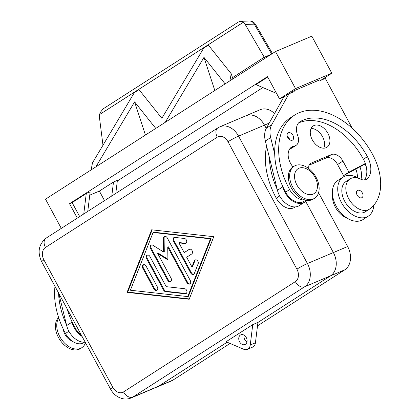 <?xml version="1.0" encoding="UTF-8"?>
<svg xmlns="http://www.w3.org/2000/svg" width="420" height="420" viewBox="0 0 420 420"><rect width="100%" height="100%" fill="white"/><g stroke="black" fill="none" stroke-linecap="round" stroke-linejoin="round"><path stroke-width="0.63" d="M244.067 335.171A5.282 3.938 -112.9 0 0 244.766 339.612A5.282 3.938 -112.9 0 0 246.944 341.969M246.251 337.528A5.282 3.938 67.1 0 1 244.976 344.531A5.282 3.938 67.1 0 1 239.578 341.806A5.282 3.938 67.1 0 1 240.854 334.803A5.282 3.938 67.1 0 1 246.251 337.528M255.029 116.046A18.17 13.545 -112.9 0 0 245.926 115.784L219.986 126.761A18.17 13.545 -112.9 0 1 229.094 127.029A18.17 13.545 -112.9 0 1 238.544 136.133L264.479 125.15A18.17 13.545 -112.9 0 0 255.029 116.046M295.375 281.615L123.559 391.902A9.718 7.245 67.1 0 1 112.817 387.324A8.453 0.714 151.6 0 0 110.56 389.104A8.453 0.714 151.6 0 0 110.57 389.146C112.466 392.637 115.08 395.299 118.424 397.136L121.637 398.444C124.913 399.362 128.111 399.189 131.224 397.919L157.159 386.941A18.17 13.545 -112.9 0 0 158.686 386.132L132.752 397.115L304.568 286.829L330.508 275.846A18.17 13.545 -112.9 0 0 336.094 265.976A18.17 13.545 -112.9 0 0 333.37 252.556L307.43 263.54A8.453 0.714 151.6 0 0 302.201 266.091A8.453 0.714 151.6 0 0 296.909 269.157A9.718 7.245 67.1 0 1 295.375 281.615A8.453 5.586 57.3 0 0 299.728 286.209A8.453 5.586 57.3 0 0 304.568 286.829A18.17 13.545 -112.9 0 0 310.159 276.953A18.17 13.545 -112.9 0 0 307.43 263.54L238.544 136.133A8.453 0.714 -28.4 0 0 233.31 138.689A8.453 0.714 -28.4 0 0 228.018 141.75L296.909 269.157M347.655 246.53L333.391 252.567A18.17 13.545 67.1 0 1 336.121 265.986A18.17 13.545 67.1 0 1 330.53 275.856L344.794 269.819A18.17 13.545 -112.9 0 0 350.385 259.949A18.17 13.545 -112.9 0 0 347.655 246.53L318.57 192.738M245.301 116.046A18.17 13.545 67.1 0 1 245.926 115.757A18.17 13.545 67.1 0 1 255.035 116.02A18.17 13.545 67.1 0 1 264.484 125.123L269.189 123.133M274.549 113.521A18.17 13.545 -112.9 0 0 269.299 109.982A18.17 13.545 -112.9 0 0 260.19 109.715L245.926 115.757M295.391 165.553A19.015 12.574 57.3 0 0 294.131 166.22A19.015 12.574 57.3 0 0 293.26 188.097A19.015 12.574 57.3 0 0 313.415 198.886A19.015 12.574 57.3 0 0 314.675 198.224A19.015 12.574 57.3 0 0 315.546 176.347A19.015 12.574 57.3 0 0 295.391 165.553M298.993 168.231A14.789 9.776 57.3 0 0 296.924 185.036A14.789 9.776 57.3 0 0 313.01 194.156A14.789 9.776 57.3 0 0 315.079 177.35A14.789 9.776 57.3 0 0 298.993 168.231M294.131 166.22L292.798 167.076A19.015 12.574 57.3 0 0 291.926 188.953A19.015 12.574 57.3 0 0 312.081 199.742A19.015 12.574 57.3 0 0 313.341 199.08L314.675 198.224M58.632 317.557A19.015 12.574 57.3 0 0 59.635 339.476A19.015 12.574 57.3 0 0 79.165 349.246A19.015 12.574 57.3 0 0 80.425 348.584L81.758 347.729A19.015 12.574 57.3 0 0 85.486 342.762M58.8 318.061A19.015 12.574 57.3 0 0 61.719 339.712A19.015 12.574 57.3 0 0 80.498 348.39A19.015 12.574 57.3 0 0 81.758 347.729M266.616 146.171A67.609 44.699 57.3 0 0 276.266 198.156A15.845 10.474 57.3 0 0 285.842 207.48A15.845 10.474 57.3 0 0 294.551 207.37L295.281 206.903M332.551 195.132A17.96 11.876 57.3 0 0 347.424 218.305M304.768 199.904A15.845 10.474 -122.7 0 1 299.182 198.917A15.845 10.474 -122.7 0 1 289.606 189.593A67.609 44.699 -122.7 0 1 294.583 115.127A67.609 44.699 -122.7 0 1 372.603 154.455A49.975 33.038 -122.7 0 1 369.731 208.955A17.96 11.876 -122.7 0 1 369.443 209.15A17.96 11.876 -122.7 0 1 349.892 200.671A17.96 11.876 -122.7 0 1 349.75 179.12A17.96 11.876 -122.7 0 1 350.038 178.925A17.96 11.876 -122.7 0 1 360.549 179.099A10.563 6.983 57.3 0 0 366.733 179.198A10.563 6.983 57.3 0 0 367.605 178.474A21.126 13.97 57.3 0 0 367.416 156.65A59.157 39.113 57.3 0 0 300.195 121.601A14.789 9.776 57.3 0 0 299.933 121.763A14.789 9.776 57.3 0 0 297.68 135.529A10.563 6.983 -122.7 0 1 296.074 145.362A10.563 6.983 -122.7 0 1 294.221 146.06A14.789 9.776 57.3 0 0 291.632 147.031A14.789 9.776 57.3 0 0 292.992 166.95M305.781 200.167L303.891 201.38A15.845 10.474 -122.7 0 1 295.181 201.49A15.845 10.474 -122.7 0 1 285.605 192.16A67.609 44.699 -122.7 0 1 282.602 186.134L282.781 186.863A16.9 11.177 57.3 0 0 304.463 202.267A16.9 11.177 57.3 0 0 306.521 200.309M369.443 209.15L365.442 211.717A17.96 11.876 -122.7 0 1 345.891 203.243A17.96 11.876 -122.7 0 1 345.749 181.687A17.96 11.876 -122.7 0 1 346.038 181.493L350.038 178.925M292.367 140.175A4.226 2.793 -122.7 0 1 287.889 137.776A4.226 2.793 -122.7 0 1 288.083 132.914A4.226 2.793 -122.7 0 1 288.367 132.767A4.226 2.793 -122.7 0 1 292.845 135.166A4.226 2.793 -122.7 0 1 292.651 140.028A4.226 2.793 -122.7 0 1 292.367 140.175M361.746 197.741A4.226 2.793 -122.7 0 1 357.262 195.342A4.226 2.793 -122.7 0 1 357.457 190.481A4.226 2.793 -122.7 0 1 357.74 190.334A4.226 2.793 -122.7 0 1 362.219 192.733A4.226 2.793 -122.7 0 1 362.024 197.594A4.226 2.793 -122.7 0 1 361.746 197.741M358.717 178.332A23.242 15.367 57.3 0 0 344.726 176.237A23.242 15.367 57.3 0 0 343.187 177.046A23.242 15.367 57.3 0 0 342.122 203.784A23.242 15.367 57.3 0 0 366.755 216.977A23.242 15.367 57.3 0 0 368.293 216.164A23.242 15.367 57.3 0 0 373.737 205.317M343.187 177.046L337.848 180.474A23.242 15.367 57.3 0 0 336.782 207.212A23.242 15.367 57.3 0 0 361.415 220.4A23.242 15.367 57.3 0 0 362.959 219.587L368.293 216.164M81.26 334.945A15.845 10.474 -122.7 0 1 74.834 327.453A67.609 44.699 -122.7 0 1 71.831 321.426L72.009 322.151A16.9 11.177 57.3 0 0 82.058 336.415M84.509 342.195L83.78 342.662A15.845 10.474 -122.7 0 1 75.07 342.772A15.845 10.474 -122.7 0 1 65.494 333.443A67.609 44.699 -122.7 0 1 54.994 286.367M272.375 53.56L271.981 53.025L271.834 53.902M102.979 145.241L99.514 117.957A8.453 5.901 88.1 0 1 99.572 114.55L100.191 112.602L103.047 108.917L238.423 22.018L240.618 21.299L242.067 21.536L243.327 22.281A8.453 5.901 88.1 0 1 245.201 24.444L254.273 24.139A4.226 1.843 -30.2 0 1 255.675 24.67L272.444 53.513M312.322 139.886A12.679 8.379 -122.7 0 1 313.257 125.927A12.679 8.379 -122.7 0 1 327.883 133.298A12.679 8.379 -122.7 0 1 326.949 147.263A12.679 8.379 -122.7 0 1 312.322 139.886M323.773 148.181A12.679 8.379 57.3 0 0 322.55 136.726A12.679 8.379 57.3 0 0 311.094 128.431M174.405 237.426A2.641 1.969 -112.9 0 0 174.074 240.749L191.399 272.79A2.641 1.969 -112.9 0 0 193.757 274.25M190.754 273.068L173.428 241.022A2.641 1.969 67.1 0 1 174.064 237.521A2.641 1.969 67.1 0 1 174.846 237.416L184.401 238.476A2.641 1.969 67.1 0 1 186.632 240.739A2.641 1.969 67.1 0 1 185.682 243.448A2.641 1.969 67.1 0 1 184.905 243.553L178.93 242.891L184.175 252.588L189.178 249.38A2.641 1.969 67.1 0 1 189.399 249.26A2.641 1.969 67.1 0 1 192.171 250.772A2.641 1.969 67.1 0 1 191.678 254.011L186.674 257.219L191.919 266.915L194.287 260.904A2.641 1.969 67.1 0 1 195.174 259.943A2.641 1.969 67.1 0 1 197.589 260.867A2.641 1.969 67.1 0 1 198.119 263.844L194.339 273.467A2.641 1.969 67.1 0 1 193.452 274.428A2.641 1.969 67.1 0 1 190.754 273.068L191.399 272.79M195.515 259.844A2.641 1.969 -112.9 0 0 194.933 260.626L192.57 266.642L191.919 266.915M189.73 249.165L184.175 252.588M178.93 242.891L179.576 242.618L185.551 243.28A2.641 1.969 -112.9 0 0 185.992 243.269M142.779 268.254A2.641 1.969 67.1 0 1 143.414 264.752A2.641 1.969 67.1 0 1 146.113 266.112L157.369 286.939A2.641 1.969 67.1 0 1 156.734 290.441A2.641 1.969 67.1 0 1 154.035 289.081L142.779 268.254L143.425 267.981L154.686 288.803A2.641 1.969 -112.9 0 0 157.043 290.262M143.756 264.653A2.641 1.969 -112.9 0 0 143.425 267.981M187.745 296.588L188.396 296.315L211.087 238.576L153.736 232.213L153.09 232.486L130.399 290.225L187.745 296.588L210.436 238.849L211.087 238.576M210.436 238.849L153.09 232.486M127.061 292.367L151.641 229.814L213.775 236.707L189.189 299.26L127.061 292.367L127.712 292.094L189.32 298.93M152.161 229.871L127.712 292.094M147.535 255.029A2.641 1.969 -112.9 0 0 147.205 258.358L164.241 289.863A2.641 1.969 -112.9 0 0 166.162 291.333L185.756 293.506A2.641 1.969 -112.9 0 0 186.197 293.496M163.595 290.141L146.559 258.631A2.641 1.969 67.1 0 1 147.194 255.129A2.641 1.969 67.1 0 1 149.893 256.489L166.204 286.661L184.606 288.703A2.641 1.969 67.1 0 1 186.837 290.966A2.641 1.969 67.1 0 1 185.887 293.675A2.641 1.969 67.1 0 1 185.11 293.785L165.512 291.606A2.641 1.969 67.1 0 1 163.595 290.141L164.241 289.863M167.732 247.107L167.916 259.906L157.726 253.528L171.045 278.161A2.641 1.969 67.1 0 1 170.405 281.663A2.641 1.969 67.1 0 1 167.711 280.303L150.528 248.525A2.641 1.969 67.1 0 1 151.168 245.023A2.641 1.969 67.1 0 1 152.812 245.233L163.648 252.016L163.453 238.403A2.641 1.969 67.1 0 1 164.509 236.46A2.641 1.969 67.1 0 1 167.202 237.825L190.307 280.55A2.641 1.969 67.1 0 1 189.667 284.051A2.641 1.969 67.1 0 1 186.974 282.692L167.732 247.107L168.378 246.834L187.619 282.413A2.641 1.969 -112.9 0 0 189.977 283.873M164.85 236.366A2.641 1.969 -112.9 0 0 164.099 238.13L164.293 251.738L163.648 252.016M151.51 244.928A2.641 1.969 -112.9 0 0 151.179 248.252L168.357 280.024A2.641 1.969 -112.9 0 0 170.714 281.489M157.726 253.528L158.377 253.255L167.905 259.224M243.316 22.26L99.593 114.513M161.863 118.293L203.705 48.116L208.383 45.113L231.231 73.768L229.877 80.834L225.125 83.885L203.978 57.367L165.254 122.309L155.757 128.41L134.61 101.892L95.886 166.84L91.14 169.885L92.495 162.823L134.337 92.642L139.015 89.639L161.863 118.293M243.327 22.281L99.572 114.55M134.61 101.892L145.446 135.03M155.757 128.41L165.26 122.309M95.886 166.84L91.14 169.885M203.978 57.367L214.814 90.505M225.125 83.885L229.877 80.834M231.231 73.768L232.906 78.892M270.958 54.469L264.243 57.199L232.502 77.653M264.243 57.199L245.201 24.444M264.931 58.333L264.28 57.262M104.522 200.639L99.361 191.084L113.5 182.007L111.783 195.977M87.759 211.397L90.158 191.893L86.268 193.536L72.13 202.613L69.531 203.71L267.498 76.645L279.515 98.863L284.083 96.931M113.5 182.007L117.39 180.364L115.789 193.405M117.317 180.978L262.852 87.559M276.565 93.408L255.953 84.62L267.729 77.065M89.759 195.153L99.361 191.084M79.679 216.584L72.13 202.613M83.758 213.969L86.268 193.536M77.317 218.101L69.531 203.71M320.733 80.346L331.837 73.217L311.808 36.183L275.499 51.555L45.518 199.174L61.304 228.38M331.837 73.217L295.522 88.589L279.515 98.863M352.27 128.294L325.3 78.409L320.108 80.608L319.709 79.868L293.774 90.846L289.606 93.518M275.499 51.555L295.522 88.589M293.774 90.846L294.173 91.586L288.986 93.781L271.688 124.798A21.126 13.97 57.3 0 0 270.68 137.566L274.696 153.925A67.609 44.699 -122.7 0 1 290.582 117.695L294.583 115.127M85.15 342.132A16.9 11.177 57.3 0 1 66.67 325.579L58.753 293.312M66.491 324.849A67.609 44.699 -122.7 0 1 58.595 293.029M71.831 321.426A67.609 44.699 -122.7 0 1 67.095 308.747M63.341 329.228A10.563 6.983 57.3 0 0 71.831 340.872M308.731 168.567L308.752 166.74A6.337 4.19 -122.7 0 1 310.244 163.569A6.337 4.19 -122.7 0 1 310.663 163.349L331.411 154.56A10.563 6.983 -122.7 0 1 342.904 161.075L348.91 172.19L365.316 163.469A21.126 13.97 57.3 0 0 363.416 159.222A59.157 39.113 57.3 0 0 298.531 122.976M296.074 145.362L292.073 147.929A10.563 6.983 -122.7 0 1 290.22 148.628A14.789 9.776 57.3 0 0 289.868 148.691M288.986 93.781L283.652 97.209L266.348 128.221A21.126 13.97 57.3 0 0 265.346 140.989L277.447 190.286A16.9 11.177 57.3 0 0 299.124 205.695L304.463 202.267M308.999 165.218L326.078 157.988A10.563 6.983 -122.7 0 1 337.565 164.504L343.576 175.613L365.458 163.889M348.91 172.19L343.576 175.613M282.602 186.134A67.609 44.699 -122.7 0 1 274.696 153.925M364.507 179.944A21.126 13.97 57.3 0 0 365.316 163.469M277.268 189.556A67.609 44.699 -122.7 0 1 269.362 157.348M289.564 139.624A4.226 2.793 57.3 0 0 287.17 135.891M365.117 164.11A49.975 33.038 -122.7 0 1 366.23 166.593M355.84 169.092A21.126 13.97 -122.7 0 1 357.494 177.634M360.995 179.303A21.126 13.97 57.3 0 0 359.977 166.898M157.153 386.967L171.423 380.93A18.17 13.545 -112.9 0 0 172.951 380.121L158.681 386.164A18.17 13.545 67.1 0 1 157.153 386.967A18.17 13.545 67.1 0 1 156.513 387.214M158.681 386.164L227.152 342.211M227.131 342.2L158.686 386.132M264.479 125.15L266.243 128.415M305.66 201.311L333.37 252.556M330.508 275.846L257.933 322.455L330.53 275.856M333.391 252.567L305.671 201.301M266.254 128.399L264.484 125.123M172.951 380.121L230.071 343.455M257.518 325.841L344.794 269.819M257.933 322.455L255.434 342.809A7.397 5.513 67.1 0 1 252.536 347.151L247.349 349.351A7.397 5.513 67.1 0 1 243.642 349.241L226.07 341.749L252.751 324.623L250.247 345.004A7.397 5.513 67.1 0 1 247.349 349.351M252.751 324.623L257.938 322.429M131.224 397.919A18.17 13.545 -112.9 0 0 132.752 397.115A8.453 5.586 -122.7 0 1 127.911 396.496A8.453 5.586 -122.7 0 1 123.559 391.902M112.817 387.324L43.927 259.917A9.718 7.245 67.1 0 1 45.46 247.459A8.453 5.586 -122.7 0 1 44.147 241.579A8.453 5.586 -122.7 0 1 46.079 238.151C38.651 244.388 37.18 252.252 41.68 261.739A8.453 0.714 -28.4 0 1 41.675 261.697A8.453 0.714 -28.4 0 1 43.927 259.917M45.46 247.459L217.277 137.172A9.718 7.245 67.1 0 1 228.018 141.75M46.079 238.151L217.901 127.864A8.453 5.586 57.3 0 0 215.964 131.292A8.453 5.586 57.3 0 0 217.277 137.172M285.605 192.16L289.606 189.593M76.598 326.319L74.834 327.453M240.618 21.299L249.491 21A8.453 5.901 88.1 0 1 251.018 21.236A8.453 5.901 88.1 0 1 254.273 24.139L271.645 54.023M173.428 241.022L174.074 240.749M194.287 260.904L194.933 260.626M189.178 249.38L189.635 249.186M184.905 243.553L185.551 243.28M154.035 289.081L154.686 288.803M146.559 258.631L147.205 258.358M165.512 291.606L166.162 291.333M185.11 293.785L185.756 293.506M186.974 282.692L187.619 282.413M163.453 238.403L164.099 238.13M150.528 248.525L151.179 248.252M167.711 280.303L168.357 280.024M66.67 325.579L72.009 322.151M68.906 331.254L65.494 333.443M310.663 163.349L309.866 163.858M331.411 154.56L326.078 157.988M342.904 161.075L337.565 164.504M271.688 124.798L266.348 128.221M270.68 137.566L265.346 140.989M282.781 186.863L277.447 190.286M365.71 179.692L367.605 178.474M363.416 159.222L367.416 156.65M299.681 121.931L300.195 121.601M290.22 148.628L294.221 146.06M276.266 198.156L279.678 195.967M255.434 342.809L250.247 345.004M255.675 24.67C254.216 22.255 252.152 21.032 249.491 21M110.57 389.146L41.68 261.739M217.901 127.864L219.986 126.761"/></g></svg>
